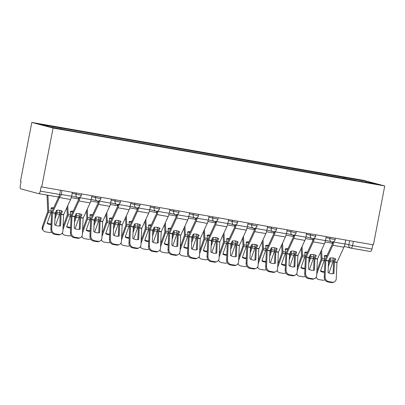 <?xml version="1.0" encoding="UTF-8"?>
<svg xmlns="http://www.w3.org/2000/svg" width="405" height="405" viewBox="0 0 405 405"><rect width="100%" height="100%" fill="white"/><g stroke="black" fill="none" stroke-linecap="round" stroke-linejoin="round"><path stroke-width="0.61" d="M38.596 193.605L57.895 196.977A2.845 1.281 -80.1 0 0 57.945 196.987L38.546 193.6A2.845 1.281 -80.1 0 1 38.495 193.59L20.954 188.943A2.845 1.281 -80.1 0 1 20.25 185.824L21.085 181.496L20.463 181.334L31.808 122.426L53.07 128.056L384.75 185.956L373.405 244.858L41.73 186.963L53.07 128.056M384.75 185.956L363.488 180.326L31.808 122.426M38.546 193.6A2.845 1.281 -80.1 0 0 40.272 191.125L61.226 194.719L62.041 190.507M41.73 186.963L41.108 186.796L40.272 191.125M372.777 244.752L371.952 249.024A2.845 1.281 99.9 0 1 370.226 251.5A2.845 1.281 99.9 0 1 370.175 251.485L350.872 248.118M345.632 178.767L345.379 177.653L366.409 181.324L376.822 184.083L355.712 180.529M345.379 177.653L39.736 124.3L50.149 127.059L72.632 131.114L355.792 180.412M343.698 178.433L343.921 177.269M60.76 127.97L60.983 128.947M366.409 181.324L365.842 182.164M334.429 262.075L335.77 259.053A8.819 6.784 152.6 0 0 333.077 258.005A8.819 6.784 152.6 0 0 329.888 258.025L328.556 260.957L328.06 272.499A8.819 7.563 -113.1 0 0 333.943 273.527L334.429 262.075L336.93 262.511L336.241 278.731A4.268 3.66 66.9 0 1 334.16 281.996A4.268 3.66 66.9 0 1 332.313 282.199L328.683 281.566L327.807 281.941L331.437 282.574L332.313 282.199M345.718 240.028L344.949 244.002A7.113 3.2 99.9 0 1 343.941 247.222L336.93 262.511M333.072 273.699L333.553 262.445A2.131 0.957 99.9 0 1 333.629 261.772A2.131 0.957 99.9 0 1 333.933 260.805L334.955 258.592M333.928 241.461L333.811 242.058A7.113 3.2 99.9 0 1 332.799 245.273L325.802 260.476L325.104 276.782A4.268 3.66 66.9 0 0 328.683 281.566M333.001 241.871A5.265 2.364 99.9 0 1 332.257 244.225L325.296 259.296A2.131 0.957 -80.1 0 0 324.997 260.263A2.131 0.957 -80.1 0 0 324.916 260.942L324.228 277.157L325.104 276.782M327.807 281.941A4.268 3.66 -113.1 0 1 324.228 277.157M334.16 281.996L333.285 282.371A4.268 3.66 -113.1 0 1 331.437 282.574M324.43 272.332A8.819 7.366 140 0 1 320.461 271.117L324.223 260.531A2.131 0.957 -80.1 0 0 324.4 259.878A2.131 0.957 -80.1 0 0 324.481 258.856L324.339 255.671A8.819 7.072 -127.6 0 1 327.032 255.545M324.359 256.183A8.819 7.072 -127.6 0 1 326.374 256.254A8.819 7.072 -127.6 0 1 326.678 256.314M320.77 251.702L321.089 259.23L316.897 271.056M321.595 249.91L321.975 258.415A2.131 0.957 99.9 0 1 321.894 259.443A2.131 0.957 99.9 0 1 321.722 260.091L316.771 274.028M329.417 259.043L329.478 260.693L328.435 263.645M333.011 257.995L333.113 260.359A2.131 0.957 99.9 0 1 333.037 261.387A2.131 0.957 99.9 0 1 332.859 262.035L328.966 273.005M328.308 266.622L330.105 261.559A2.131 0.957 -80.1 0 0 330.283 260.906A2.131 0.957 -80.1 0 0 330.364 259.883L330.277 257.965M332.383 241.952A5.265 2.364 -80.1 0 0 332.353 243.248L332.383 243.937M324.916 279.835A4.268 3.564 140 0 1 322.426 280.189L318.796 279.556A4.268 3.564 140 0 1 316.887 278.483L316.229 277.708A4.268 3.564 -40 0 1 316.032 277.44M316.229 277.121A4.268 3.564 140 0 0 316.887 278.483M320.578 270.798A8.819 7.366 140 0 0 324.466 271.537M314.903 258.663L316.249 255.641A8.819 6.784 152.6 0 0 313.551 254.598A8.819 6.784 152.6 0 0 310.367 254.613L309.03 257.55L308.534 269.092A8.819 7.563 -113.1 0 0 314.417 270.12L314.903 258.663L317.404 259.104L316.715 275.319A4.268 3.66 66.9 0 1 314.634 278.589A4.268 3.66 66.9 0 1 312.787 278.792L309.157 278.159L308.281 278.534L311.911 279.167L312.787 278.792M326.192 236.616L325.428 240.595A7.113 3.2 99.9 0 1 324.415 243.81L317.404 259.104M313.551 270.292L314.027 259.038A2.131 0.957 99.9 0 1 314.108 258.36A2.131 0.957 99.9 0 1 314.412 257.398L315.429 255.18M314.401 238.054L314.285 238.651A7.113 3.2 99.9 0 1 313.273 241.866L306.276 257.069L305.578 273.375A4.268 3.66 66.9 0 0 309.157 278.159M313.475 238.464A5.265 2.364 99.9 0 1 312.731 240.818L305.775 255.889A2.131 0.957 -80.1 0 0 305.471 256.856A2.131 0.957 -80.1 0 0 305.39 257.529L304.702 273.75L305.578 273.375M308.281 278.534A4.268 3.66 -113.1 0 1 304.702 273.75M314.634 278.589L313.759 278.964A4.268 3.66 -113.1 0 1 311.911 279.167M295.377 255.256L296.723 252.234A8.819 6.784 152.6 0 0 294.025 251.191A8.819 6.784 152.6 0 0 290.841 251.206L289.504 254.137L289.008 265.685A8.819 7.563 -113.1 0 0 294.891 266.713L295.377 255.256L297.877 255.692L297.194 271.912A4.268 3.66 66.9 0 1 295.108 275.182A4.268 3.66 66.9 0 1 293.26 275.385L289.631 274.752L288.755 275.122L292.385 275.759L293.26 275.385M306.666 233.209L305.902 237.183A7.113 3.2 99.9 0 1 304.889 240.403L297.877 255.692M294.025 266.885L294.501 255.631A2.131 0.957 99.9 0 1 294.582 254.953A2.131 0.957 99.9 0 1 294.886 253.986L295.908 251.773M294.875 234.642L294.759 235.239A7.113 3.2 99.9 0 1 293.752 238.459L286.75 253.657L286.051 269.968A4.268 3.66 66.9 0 0 289.631 274.752M293.949 235.057A5.265 2.364 99.9 0 1 293.205 237.411L286.249 252.482A2.131 0.957 -80.1 0 0 285.945 253.444A2.131 0.957 -80.1 0 0 285.864 254.122L285.176 270.343L286.051 269.968M288.755 275.122A4.268 3.66 -113.1 0 1 285.176 270.343M295.108 275.182L294.238 275.557A4.268 3.66 -113.1 0 1 292.385 275.759M304.909 268.925A8.819 7.366 140 0 1 300.94 267.71L304.697 257.119A2.131 0.957 -80.1 0 0 304.874 256.471A2.131 0.957 -80.1 0 0 304.955 255.444L304.813 252.264A8.819 7.072 -127.6 0 1 307.506 252.138M304.833 252.776A8.819 7.072 -127.6 0 1 306.853 252.847A8.819 7.072 -127.6 0 1 307.152 252.902M301.244 248.29L301.563 255.818L297.371 267.644M302.074 246.503L302.449 255.008A2.131 0.957 99.9 0 1 302.368 256.031A2.131 0.957 99.9 0 1 302.196 256.684L297.245 270.621M309.896 255.636L309.952 257.281L308.909 260.238M313.485 254.588L313.591 256.952A2.131 0.957 99.9 0 1 313.51 257.98A2.131 0.957 99.9 0 1 313.333 258.628L309.44 269.593M308.782 263.209L310.579 258.147A2.131 0.957 -80.1 0 0 310.757 257.499A2.131 0.957 -80.1 0 0 310.837 256.471L310.751 254.558M312.857 238.545A5.265 2.364 -80.1 0 0 312.827 239.836L312.857 240.524M305.39 276.428A4.268 3.564 140 0 1 302.899 276.782L299.27 276.144A4.268 3.564 140 0 1 297.361 275.076L296.708 274.296A4.268 3.564 -40 0 1 296.506 274.033M296.703 273.709A4.268 3.564 140 0 0 297.361 275.076M301.052 267.386A8.819 7.366 140 0 0 304.94 268.13M285.383 265.518A8.819 7.366 140 0 1 281.414 264.303L285.171 253.712A2.131 0.957 -80.1 0 0 285.348 253.064A2.131 0.957 -80.1 0 0 285.429 252.037L285.287 248.852A8.819 7.072 -127.6 0 1 287.98 248.726M285.307 249.364A8.819 7.072 -127.6 0 1 287.327 249.44A8.819 7.072 -127.6 0 1 287.626 249.495M281.723 244.883L282.037 252.411L277.845 264.237M282.548 243.096L282.923 251.601A2.131 0.957 99.9 0 1 282.847 252.624A2.131 0.957 99.9 0 1 282.67 253.277L277.724 267.209M290.37 252.229L290.425 253.874L289.383 256.831M293.959 251.176L294.065 253.545A2.131 0.957 99.9 0 1 293.984 254.568A2.131 0.957 99.9 0 1 293.807 255.221L289.914 266.186M289.256 259.802L291.053 254.74A2.131 0.957 -80.1 0 0 291.23 254.087A2.131 0.957 -80.1 0 0 291.311 253.064L291.225 251.151M293.331 235.138A5.265 2.364 -80.1 0 0 293.306 236.429L293.336 237.117M285.864 273.021A4.268 3.564 140 0 1 283.378 273.37L279.749 272.737A4.268 3.564 140 0 1 277.835 271.669L277.182 270.889A4.268 3.564 -40 0 1 276.979 270.626M277.182 270.302A4.268 3.564 140 0 0 277.835 271.669M281.526 263.979A8.819 7.366 140 0 0 285.414 264.723M275.851 251.849L277.197 248.827A8.819 6.784 152.6 0 0 274.499 247.779A8.819 6.784 152.6 0 0 271.315 247.799L269.978 250.73L269.482 262.278A8.819 7.563 -113.1 0 0 275.365 263.301L275.851 251.849L278.356 252.285L277.668 268.505A4.268 3.66 66.9 0 1 275.587 271.775A4.268 3.66 66.9 0 1 273.734 271.978L270.11 271.34L269.234 271.714L272.864 272.347L273.734 271.978M287.14 229.802L286.375 233.776A7.113 3.2 99.9 0 1 285.363 236.996L278.356 252.285M274.499 263.478L274.975 252.224A2.131 0.957 99.9 0 1 275.056 251.545A2.131 0.957 99.9 0 1 275.359 250.579L276.382 248.366M275.349 231.235L275.233 231.832A7.113 3.2 99.9 0 1 274.225 235.052L267.224 250.249L266.525 266.561A4.268 3.66 66.9 0 0 270.11 271.34M274.423 231.645A5.265 2.364 99.9 0 1 273.684 233.999L266.723 249.07A2.131 0.957 -80.1 0 0 266.419 250.037A2.131 0.957 -80.1 0 0 266.338 250.715L265.655 266.93L266.525 266.561M269.234 271.714A4.268 3.66 -113.1 0 1 265.655 266.93M275.587 271.775L274.712 272.145A4.268 3.66 -113.1 0 1 272.864 272.347M256.325 248.442L257.671 245.42A8.819 6.784 152.6 0 0 254.978 244.372A8.819 6.784 152.6 0 0 251.788 244.392L250.452 247.323L249.956 258.866A8.819 7.563 -113.1 0 0 255.838 259.894L256.325 248.442L258.83 248.878L258.142 265.098A4.268 3.66 66.9 0 1 256.061 268.363A4.268 3.66 66.9 0 1 254.213 268.566L250.584 267.933L249.708 268.307L253.338 268.94L254.213 268.566M267.614 226.395L266.849 230.369A7.113 3.2 99.9 0 1 265.837 233.589L258.83 248.878M254.973 260.066L255.449 248.812A2.131 0.957 99.9 0 1 255.53 248.138A2.131 0.957 99.9 0 1 255.833 247.171L256.856 244.959M255.823 227.828L255.712 228.425A7.113 3.2 99.9 0 1 254.699 231.64L247.698 246.842L247.004 263.149A4.268 3.66 66.9 0 0 250.584 267.933M254.897 228.238A5.265 2.364 99.9 0 1 254.158 230.592L247.197 245.663A2.131 0.957 -80.1 0 0 246.893 246.63A2.131 0.957 -80.1 0 0 246.812 247.303L246.129 263.523L247.004 263.149M249.708 268.307A4.268 3.66 -113.1 0 1 246.129 263.523M256.061 268.363L255.185 268.738A4.268 3.66 -113.1 0 1 253.338 268.94M236.798 245.03L238.145 242.008A8.819 6.784 152.6 0 0 235.452 240.965A8.819 6.784 152.6 0 0 232.262 240.98L230.916 244.002L230.435 255.459A8.819 7.563 -113.1 0 0 236.317 256.486L236.798 245.03L239.304 245.47L238.616 261.686A4.268 3.66 66.9 0 1 236.535 264.956A4.268 3.66 66.9 0 1 234.687 265.159L231.058 264.526L230.182 264.9L233.812 265.533L234.687 265.159M248.088 222.983L247.323 226.962A7.113 3.2 99.9 0 1 246.316 230.177L239.304 245.47M235.447 256.659L235.928 245.405A2.131 0.957 99.9 0 1 236.004 244.726A2.131 0.957 99.9 0 1 236.307 243.764L237.33 241.547M236.302 224.421L236.186 225.018A7.113 3.2 99.9 0 1 235.173 228.233L228.177 243.435L227.478 259.742A4.268 3.66 66.9 0 0 231.058 264.526M235.376 224.831A5.265 2.364 99.9 0 1 234.632 227.185L227.671 242.256A2.131 0.957 -80.1 0 0 227.367 243.223A2.131 0.957 -80.1 0 0 227.291 243.896L226.603 260.116L227.478 259.742M230.182 264.9A4.268 3.66 -113.1 0 1 226.603 260.116M236.535 264.956L235.659 265.331A4.268 3.66 -113.1 0 1 233.812 265.533M265.857 262.111A8.819 7.366 140 0 1 261.888 260.891L265.645 250.305A2.131 0.957 -80.1 0 0 265.822 249.652A2.131 0.957 -80.1 0 0 265.903 248.629L265.761 245.445A8.819 7.072 -127.6 0 1 268.454 245.319M265.786 245.956A8.819 7.072 -127.6 0 1 267.801 246.027A8.819 7.072 -127.6 0 1 268.1 246.088M262.197 241.476L262.516 249.004L258.324 260.83M263.022 239.689L263.402 248.194A2.131 0.957 99.9 0 1 263.321 249.217A2.131 0.957 99.9 0 1 263.144 249.87L258.198 263.802M270.844 248.817L270.899 250.467L269.857 253.419M274.433 247.769L274.539 250.138A2.131 0.957 99.9 0 1 274.458 251.161A2.131 0.957 99.9 0 1 274.281 251.814L270.388 262.779M269.73 256.395L271.527 251.333A2.131 0.957 -80.1 0 0 271.704 250.68A2.131 0.957 -80.1 0 0 271.785 249.657L271.699 247.738M273.805 231.726A5.265 2.364 -80.1 0 0 273.78 233.022L273.81 233.71M266.338 269.608A4.268 3.564 140 0 1 263.852 269.963L260.223 269.33A4.268 3.564 140 0 1 258.309 268.262L257.656 267.482A4.268 3.564 -40 0 1 257.459 267.214M257.656 266.895A4.268 3.564 140 0 0 258.309 268.262M262 260.572A8.819 7.366 140 0 0 265.893 261.311M246.331 258.699A8.819 7.366 140 0 1 242.362 257.484L246.124 246.898A2.131 0.957 -80.1 0 0 246.296 246.245A2.131 0.957 -80.1 0 0 246.377 245.222L246.235 242.038A8.819 7.072 -127.6 0 1 248.928 241.912M246.26 242.549A8.819 7.072 -127.6 0 1 248.275 242.62A8.819 7.072 -127.6 0 1 248.574 242.681M242.671 238.069L242.99 245.597L238.798 257.423M243.496 236.277L243.876 244.782A2.131 0.957 99.9 0 1 243.795 245.81A2.131 0.957 99.9 0 1 243.618 246.458L238.672 260.395M251.318 245.41L251.373 247.06L250.331 250.012M254.907 244.362L255.013 246.726A2.131 0.957 99.9 0 1 254.932 247.754A2.131 0.957 99.9 0 1 254.76 248.402L250.862 259.372M250.209 252.988L252.006 247.926A2.131 0.957 -80.1 0 0 252.178 247.273A2.131 0.957 -80.1 0 0 252.259 246.25L252.173 244.331M254.279 228.319A5.265 2.364 -80.1 0 0 254.254 229.615L254.284 230.303M246.812 266.201A4.268 3.564 140 0 1 244.326 266.556L240.697 265.923A4.268 3.564 140 0 1 238.783 264.85L238.13 264.075A4.268 3.564 -40 0 1 237.932 263.807M238.13 263.488A4.268 3.564 140 0 0 238.783 264.85M242.479 257.165A8.819 7.366 140 0 0 246.367 257.904M226.805 255.292A8.819 7.366 140 0 1 222.836 254.077L226.597 243.486A2.131 0.957 -80.1 0 0 226.775 242.838A2.131 0.957 -80.1 0 0 226.851 241.81L226.709 238.631A8.819 7.072 -127.6 0 1 229.407 238.504M226.734 239.137A8.819 7.072 -127.6 0 1 228.749 239.213A8.819 7.072 -127.6 0 1 229.053 239.269M223.145 234.657L223.464 242.185L219.272 254.011M223.97 232.87L224.35 241.375A2.131 0.957 99.9 0 1 224.269 242.398A2.131 0.957 99.9 0 1 224.092 243.051L219.145 256.988M231.792 242.003L231.847 243.648L230.809 246.605M235.381 240.95L235.487 243.319A2.131 0.957 99.9 0 1 235.406 244.347A2.131 0.957 99.9 0 1 235.234 244.995L231.341 255.96M230.683 249.576L232.48 244.514A2.131 0.957 -80.1 0 0 232.657 243.866A2.131 0.957 -80.1 0 0 232.733 242.838L232.652 240.924M234.753 224.912A5.265 2.364 -80.1 0 0 234.728 226.203L234.758 226.891M227.291 262.794A4.268 3.564 140 0 1 224.8 263.149L221.17 262.511A4.268 3.564 140 0 1 219.257 261.443L218.604 260.663A4.268 3.564 -40 0 1 218.406 260.4M218.604 260.076A4.268 3.564 140 0 0 219.257 261.443M222.952 253.753A8.819 7.366 140 0 0 226.84 254.497M217.277 241.623L218.619 238.601A8.819 6.784 152.6 0 0 215.926 237.553A8.819 6.784 152.6 0 0 212.736 237.573L211.405 240.504L210.909 252.052A8.819 7.563 -113.1 0 0 216.791 253.079L217.277 241.623L219.778 242.058L219.09 258.279A4.268 3.66 66.9 0 1 217.009 261.549A4.268 3.66 66.9 0 1 215.161 261.751L211.531 261.119L210.656 261.488L214.285 262.126L215.161 261.751M228.567 219.576L227.797 223.55A7.113 3.2 99.9 0 1 226.79 226.77L219.778 242.058M215.921 253.252L216.402 241.998A2.131 0.957 99.9 0 1 216.478 241.319A2.131 0.957 99.9 0 1 216.781 240.352L217.804 238.14M216.776 221.008L216.66 221.606A7.113 3.2 99.9 0 1 215.647 224.826L208.651 240.023L207.952 256.335A4.268 3.66 66.9 0 0 211.531 261.119M215.85 221.424A5.265 2.364 99.9 0 1 215.106 223.778L208.145 238.849A2.131 0.957 -80.1 0 0 207.846 239.811A2.131 0.957 -80.1 0 0 207.765 240.489L207.077 256.709L207.952 256.335M210.656 261.488A4.268 3.66 -113.1 0 1 207.077 256.709M217.009 261.549L216.133 261.924A4.268 3.66 -113.1 0 1 214.285 262.126M207.279 251.885A8.819 7.366 140 0 1 203.31 250.67L207.071 240.079A2.131 0.957 -80.1 0 0 207.249 239.426A2.131 0.957 -80.1 0 0 207.33 238.403L207.188 235.219A8.819 7.072 -127.6 0 1 209.881 235.092M207.208 235.73A8.819 7.072 -127.6 0 1 209.223 235.806A8.819 7.072 -127.6 0 1 209.527 235.862M203.619 231.25L203.938 238.778L199.746 250.604M204.444 229.463L204.824 237.968A2.131 0.957 99.9 0 1 204.743 238.99A2.131 0.957 99.9 0 1 204.571 239.644L199.619 253.576M212.266 238.596L212.326 240.241L211.283 243.197M215.86 237.543L215.961 239.912A2.131 0.957 99.9 0 1 215.885 240.934A2.131 0.957 99.9 0 1 215.708 241.588L211.815 252.553M211.157 246.169L212.954 241.107A2.131 0.957 -80.1 0 0 213.131 240.454A2.131 0.957 -80.1 0 0 213.212 239.431L213.126 237.517M215.232 221.505A5.265 2.364 -80.1 0 0 215.202 222.796L215.232 223.484M207.765 259.387A4.268 3.564 140 0 1 205.274 259.737L201.644 259.104A4.268 3.564 140 0 1 199.731 258.036L199.078 257.256A4.268 3.564 -40 0 1 198.88 256.988M199.078 256.669A4.268 3.564 140 0 0 199.731 258.036M203.426 250.346A8.819 7.366 140 0 0 207.314 251.085M197.751 238.216L199.098 235.194A8.819 6.784 152.6 0 0 196.4 234.146A8.819 6.784 152.6 0 0 193.215 234.166L191.879 237.097L191.383 248.645A8.819 7.563 -113.1 0 0 197.265 249.667L197.751 238.216L200.252 238.651L199.564 254.872A4.268 3.66 66.9 0 1 197.483 258.142A4.268 3.66 66.9 0 1 195.635 258.344L192.005 257.707L191.13 258.081L194.759 258.714L195.635 258.344M209.041 216.169L208.276 220.143A7.113 3.2 99.9 0 1 207.264 223.363L200.252 238.651M196.4 249.844L196.876 238.585A2.131 0.957 99.9 0 1 196.957 237.912A2.131 0.957 99.9 0 1 197.26 236.945L198.278 234.733M197.25 217.601L197.134 218.199A7.113 3.2 99.9 0 1 196.121 221.419L189.125 236.616L188.426 252.928A4.268 3.66 66.9 0 0 192.005 257.707M196.324 218.011A5.265 2.364 99.9 0 1 195.58 220.366L188.624 235.437A2.131 0.957 -80.1 0 0 188.32 236.404A2.131 0.957 -80.1 0 0 188.239 237.082L187.55 253.297L188.426 252.928M191.13 258.081A4.268 3.66 -113.1 0 1 187.55 253.297M197.483 258.142L196.607 258.511A4.268 3.66 -113.1 0 1 194.759 258.714M187.758 248.478A8.819 7.366 140 0 1 183.789 247.258L187.545 236.672A2.131 0.957 -80.1 0 0 187.723 236.019A2.131 0.957 -80.1 0 0 187.804 234.996L187.662 231.812A8.819 7.072 -127.6 0 1 190.355 231.685M187.682 232.323A8.819 7.072 -127.6 0 1 189.702 232.394A8.819 7.072 -127.6 0 1 190.001 232.455M184.093 227.843L184.412 235.371L180.22 247.197M184.923 226.056L185.298 234.561A2.131 0.957 99.9 0 1 185.217 235.583A2.131 0.957 99.9 0 1 185.044 236.236L180.093 250.168M192.745 235.183L192.8 236.834L191.757 239.785M196.334 234.136L196.44 236.505A2.131 0.957 99.9 0 1 196.359 237.527A2.131 0.957 99.9 0 1 196.182 238.18L192.289 249.146M191.631 242.762L193.428 237.7A2.131 0.957 -80.1 0 0 193.605 237.046A2.131 0.957 -80.1 0 0 193.686 236.024L193.6 234.105M195.706 218.093A5.265 2.364 -80.1 0 0 195.676 219.388L195.706 220.077M188.239 255.975A4.268 3.564 140 0 1 185.748 256.33L182.118 255.697A4.268 3.564 140 0 1 180.21 254.623L179.557 253.849A4.268 3.564 -40 0 1 179.354 253.581M179.552 253.262A4.268 3.564 140 0 0 180.21 254.623M183.9 246.939A8.819 7.366 140 0 0 187.788 247.678M178.225 234.809L179.572 231.781A8.819 6.784 152.6 0 0 176.874 230.739A8.819 6.784 152.6 0 0 173.689 230.759L172.353 233.69L171.857 245.233A8.819 7.563 -113.1 0 0 177.739 246.26L178.225 234.809L180.726 235.244L180.043 251.459A4.268 3.66 66.9 0 1 177.957 254.73A4.268 3.66 66.9 0 1 176.109 254.932L172.479 254.299L171.604 254.674L175.233 255.307L176.109 254.932M189.515 212.762L188.75 216.736A7.113 3.2 99.9 0 1 187.738 219.95L180.726 235.244M176.874 246.432L177.349 235.178A2.131 0.957 99.9 0 1 177.43 234.505A2.131 0.957 99.9 0 1 177.734 233.538L178.757 231.326M177.724 214.194L177.608 214.792A7.113 3.2 99.9 0 1 176.6 218.006L169.599 233.209L168.9 249.515A4.268 3.66 66.9 0 0 172.479 254.299M176.798 214.604A5.265 2.364 99.9 0 1 176.053 216.958L169.098 232.03A2.131 0.957 -80.1 0 0 168.794 232.996A2.131 0.957 -80.1 0 0 168.713 233.67L168.024 249.89L168.9 249.515M171.604 254.674A4.268 3.66 -113.1 0 1 168.024 249.89M177.957 254.73L177.086 255.104A4.268 3.66 -113.1 0 1 175.233 255.307M168.232 245.065A8.819 7.366 140 0 1 164.263 243.85L168.019 233.265A2.131 0.957 -80.1 0 0 168.196 232.612A2.131 0.957 -80.1 0 0 168.277 231.589L168.136 228.405A8.819 7.072 -127.6 0 1 170.829 228.278M168.156 228.916A8.819 7.072 -127.6 0 1 170.176 228.987A8.819 7.072 -127.6 0 1 170.475 229.048M164.572 224.436L164.886 231.964L160.694 243.79M165.397 222.644L165.772 231.149A2.131 0.957 99.9 0 1 165.696 232.176A2.131 0.957 99.9 0 1 165.518 232.824L160.572 246.761M173.219 231.776L173.274 233.427L172.231 236.378M176.808 230.728L176.914 233.093A2.131 0.957 99.9 0 1 176.833 234.12A2.131 0.957 99.9 0 1 176.656 234.768L172.763 245.739M172.105 239.355L173.902 234.287A2.131 0.957 -80.1 0 0 174.079 233.639A2.131 0.957 -80.1 0 0 174.16 232.612L174.074 230.698M176.18 214.685A5.265 2.364 -80.1 0 0 176.155 215.981L176.185 216.67M168.713 252.568A4.268 3.564 140 0 1 166.227 252.923L162.597 252.29A4.268 3.564 140 0 1 160.684 251.216L160.031 250.442A4.268 3.564 -40 0 1 159.828 250.174M160.031 249.855A4.268 3.564 140 0 0 160.684 251.216M164.374 243.532A8.819 7.366 140 0 0 168.262 244.271M158.699 231.397L160.046 228.374A8.819 6.784 152.6 0 0 157.348 227.332A8.819 6.784 152.6 0 0 154.163 227.347L152.827 230.283L152.331 241.826A8.819 7.563 -113.1 0 0 158.213 242.853L158.699 231.397L161.205 231.837L160.517 248.052A4.268 3.66 66.9 0 1 158.436 251.323A4.268 3.66 66.9 0 1 156.583 251.525L152.958 250.892L152.083 251.267L155.712 251.9L156.583 251.525M169.989 209.35L169.224 213.329A7.113 3.2 99.9 0 1 168.212 216.543L161.205 231.837M157.348 243.025L157.823 231.771A2.131 0.957 99.9 0 1 157.904 231.093A2.131 0.957 99.9 0 1 158.208 230.131L159.231 227.914M158.198 210.787L158.082 211.385A7.113 3.2 99.9 0 1 157.074 214.599L150.073 229.802L149.374 246.108A4.268 3.66 66.9 0 0 152.958 250.892M157.272 211.197A5.265 2.364 99.9 0 1 156.532 213.551L149.572 228.623A2.131 0.957 -80.1 0 0 149.268 229.589A2.131 0.957 -80.1 0 0 149.187 230.263L148.498 246.483L149.374 246.108M152.083 251.267A4.268 3.66 -113.1 0 1 148.498 246.483M158.436 251.323L157.56 251.697A4.268 3.66 -113.1 0 1 155.712 251.9M148.706 241.658A8.819 7.366 140 0 1 144.737 240.443L148.493 229.853A2.131 0.957 -80.1 0 0 148.67 229.205A2.131 0.957 -80.1 0 0 148.751 228.177L148.61 224.993A8.819 7.072 -127.6 0 1 151.303 224.871M148.635 225.504A8.819 7.072 -127.6 0 1 150.65 225.58A8.819 7.072 -127.6 0 1 150.949 225.636M145.046 221.024L145.365 228.552L141.173 240.378M145.871 219.237L146.251 227.742A2.131 0.957 99.9 0 1 146.17 228.764A2.131 0.957 99.9 0 1 145.992 229.417L141.046 243.354M153.692 228.369L153.748 230.015L152.705 232.971M157.282 227.316L157.388 229.686A2.131 0.957 99.9 0 1 157.307 230.713A2.131 0.957 99.9 0 1 157.13 231.361L153.237 242.327M152.579 235.943L154.376 230.88A2.131 0.957 -80.1 0 0 154.553 230.232A2.131 0.957 -80.1 0 0 154.634 229.205L154.548 227.291M156.654 211.278A5.265 2.364 -80.1 0 0 156.629 212.569L156.659 213.258M149.187 249.161A4.268 3.564 140 0 1 146.701 249.515L143.071 248.878A4.268 3.564 140 0 1 141.158 247.809L140.505 247.03A4.268 3.564 -40 0 1 140.307 246.766M140.505 246.442A4.268 3.564 140 0 0 141.158 247.809M144.848 240.119A8.819 7.366 140 0 0 148.741 240.864M139.173 227.99L140.52 224.967A8.819 6.784 152.6 0 0 137.827 223.919A8.819 6.784 152.6 0 0 134.637 223.94L133.301 226.871L132.805 238.418A8.819 7.563 -113.1 0 0 138.687 239.446L139.173 227.99L141.679 228.425L140.991 244.645A4.268 3.66 66.9 0 1 138.91 247.916A4.268 3.66 66.9 0 1 137.062 248.118L133.432 247.485L132.556 247.855L136.186 248.493L137.062 248.118M150.463 205.942L149.698 209.917A7.113 3.2 99.9 0 1 148.686 213.136L141.679 228.425M137.821 239.618L138.297 228.364A2.131 0.957 99.9 0 1 138.378 227.686A2.131 0.957 99.9 0 1 138.682 226.719L139.705 224.507M138.672 207.375L138.561 207.973A7.113 3.2 99.9 0 1 137.548 211.192L130.547 226.39L129.853 242.701A4.268 3.66 66.9 0 0 133.432 247.485M137.746 207.79A5.265 2.364 99.9 0 1 137.006 210.139L130.046 225.215A2.131 0.957 -80.1 0 0 129.742 226.177A2.131 0.957 -80.1 0 0 129.661 226.856L128.977 243.076L129.853 242.701M132.556 247.855A4.268 3.66 -113.1 0 1 128.977 243.076M138.91 247.916L138.034 248.29A4.268 3.66 -113.1 0 1 136.186 248.493M129.18 238.251A8.819 7.366 140 0 1 125.211 237.031L128.972 226.446A2.131 0.957 -80.1 0 0 129.144 225.793A2.131 0.957 -80.1 0 0 129.225 224.77L129.084 221.586A8.819 7.072 -127.6 0 1 131.777 221.459M129.109 222.097A8.819 7.072 -127.6 0 1 131.124 222.168A8.819 7.072 -127.6 0 1 131.423 222.229M125.52 217.617L125.839 225.145L121.647 236.971M126.345 215.83L126.724 224.335A2.131 0.957 99.9 0 1 126.643 225.357A2.131 0.957 99.9 0 1 126.466 226.01L121.52 239.942M134.166 224.962L134.222 226.608L133.179 229.564M137.756 223.909L137.862 226.279A2.131 0.957 99.9 0 1 137.781 227.301A2.131 0.957 99.9 0 1 137.609 227.954L133.711 238.92M133.058 232.536L134.855 227.473A2.131 0.957 -80.1 0 0 135.027 226.82A2.131 0.957 -80.1 0 0 135.108 225.798L135.022 223.879M137.128 207.871A5.265 2.364 -80.1 0 0 137.103 209.162L137.133 209.851M129.661 245.749A4.268 3.564 140 0 1 127.175 246.103L123.545 245.47A4.268 3.564 140 0 1 121.632 244.402L120.979 243.623A4.268 3.564 -40 0 1 120.781 243.354M120.979 243.035A4.268 3.564 140 0 0 121.632 244.402M125.327 236.712A8.819 7.366 140 0 0 129.215 237.452M119.647 224.583L120.994 221.56A8.819 6.784 152.6 0 0 118.3 220.512A8.819 6.784 152.6 0 0 115.111 220.533L113.775 223.464L113.278 235.006A8.819 7.563 -113.1 0 0 119.161 236.034L119.647 224.583L122.153 225.018L121.465 241.238A4.268 3.66 66.9 0 1 119.384 244.509A4.268 3.66 66.9 0 1 117.536 244.711L113.906 244.073L113.03 244.448L116.66 245.081L117.536 244.711M130.936 202.535L130.172 206.51A7.113 3.2 99.9 0 1 129.165 209.729L122.153 225.018M118.295 236.206L118.776 224.952A2.131 0.957 99.9 0 1 118.852 224.279A2.131 0.957 99.9 0 1 119.156 223.312L120.179 221.1M119.151 203.968L119.035 204.565A7.113 3.2 99.9 0 1 118.022 207.785L111.026 222.983L110.327 239.294A4.268 3.66 66.9 0 0 113.906 244.073M118.225 204.378A5.265 2.364 99.9 0 1 117.48 206.732L110.519 221.803A2.131 0.957 -80.1 0 0 110.216 222.77A2.131 0.957 -80.1 0 0 110.14 223.449L109.451 239.664L110.327 239.294M113.03 244.448A4.268 3.66 -113.1 0 1 109.451 239.664M119.384 244.509L118.508 244.878A4.268 3.66 -113.1 0 1 116.66 245.081M109.654 234.844A8.819 7.366 140 0 1 105.685 233.624L109.446 223.039A2.131 0.957 -80.1 0 0 109.623 222.385A2.131 0.957 -80.1 0 0 109.699 221.363L109.558 218.179A8.819 7.072 -127.6 0 1 112.256 218.052M109.583 218.69A8.819 7.072 -127.6 0 1 111.598 218.761A8.819 7.072 -127.6 0 1 111.896 218.821M105.994 214.21L106.312 221.737L102.121 233.564M106.819 212.423L107.198 220.927A2.131 0.957 99.9 0 1 107.117 221.95A2.131 0.957 99.9 0 1 106.94 222.603L101.994 236.535M114.64 221.55L114.696 223.201L113.658 226.152M118.23 220.502L118.336 222.871A2.131 0.957 99.9 0 1 118.255 223.894A2.131 0.957 99.9 0 1 118.083 224.547L114.19 235.513M113.532 229.129L115.329 224.066A2.131 0.957 -80.1 0 0 115.506 223.413A2.131 0.957 -80.1 0 0 115.582 222.391L115.501 220.472M117.602 204.459A5.265 2.364 -80.1 0 0 117.577 205.755L117.607 206.444M110.135 242.342A4.268 3.564 140 0 1 107.649 242.696L104.019 242.063A4.268 3.564 140 0 1 102.106 240.99L101.453 240.216A4.268 3.564 -40 0 1 101.255 239.947M101.453 239.628A4.268 3.564 140 0 0 102.106 240.99M105.801 233.305A8.819 7.366 140 0 0 109.689 234.044M100.126 221.176L101.468 218.148A8.819 6.784 152.6 0 0 98.774 217.105A8.819 6.784 152.6 0 0 95.585 217.126L94.254 220.057L93.757 231.599A8.819 7.563 -113.1 0 0 99.64 232.627L100.126 221.176L102.627 221.611L101.939 237.826A4.268 3.66 66.9 0 1 99.858 241.096A4.268 3.66 66.9 0 1 98.01 241.299L94.38 240.666L93.504 241.041L97.134 241.674L98.01 241.299M111.415 199.128L110.646 203.102A7.113 3.2 99.9 0 1 109.639 206.317L102.627 221.611M98.769 232.799L99.25 221.545A2.131 0.957 99.9 0 1 99.326 220.872A2.131 0.957 99.9 0 1 99.63 219.905L100.653 217.693M99.625 200.561L99.508 201.158A7.113 3.2 99.9 0 1 98.496 204.373L91.5 219.576L90.801 235.882A4.268 3.66 66.9 0 0 94.38 240.666M98.698 200.971A5.265 2.364 99.9 0 1 97.954 203.325L90.993 218.396A2.131 0.957 -80.1 0 0 90.695 219.363A2.131 0.957 -80.1 0 0 90.614 220.036L89.925 236.257L90.801 235.882M93.504 241.041A4.268 3.66 -113.1 0 1 89.925 236.257M99.858 241.096L98.982 241.471A4.268 3.66 -113.1 0 1 97.134 241.674M90.128 231.432A8.819 7.366 140 0 1 86.159 230.217L89.92 219.631A2.131 0.957 -80.1 0 0 90.097 218.978A2.131 0.957 -80.1 0 0 90.173 217.956L90.037 214.772A8.819 7.072 -127.6 0 1 92.73 214.645M90.057 215.283A8.819 7.072 -127.6 0 1 92.072 215.354A8.819 7.072 -127.6 0 1 92.375 215.414M86.468 210.802L86.786 218.325L82.595 230.151M87.293 209.01L87.672 217.515A2.131 0.957 99.9 0 1 87.591 218.543A2.131 0.957 99.9 0 1 87.419 219.191L82.468 233.128M95.114 218.143L95.175 219.793L94.132 222.745M98.709 217.095L98.81 219.459A2.131 0.957 99.9 0 1 98.734 220.487A2.131 0.957 99.9 0 1 98.557 221.135L94.664 232.106M94.006 225.722L95.803 220.654A2.131 0.957 -80.1 0 0 95.98 220.006A2.131 0.957 -80.1 0 0 96.056 218.978L95.975 217.065M98.081 201.052A5.265 2.364 -80.1 0 0 98.05 202.348L98.081 203.037M90.614 238.935A4.268 3.564 140 0 1 88.123 239.289L84.493 238.656A4.268 3.564 140 0 1 82.579 237.583L81.926 236.809A4.268 3.564 -40 0 1 81.729 236.54M81.926 236.216A4.268 3.564 140 0 0 82.579 237.583M86.275 229.898A8.819 7.366 140 0 0 90.163 230.637M80.6 217.763L81.947 214.741A8.819 6.784 152.6 0 0 79.248 213.698A8.819 6.784 152.6 0 0 76.064 213.713L74.728 216.65L74.231 228.192A8.819 7.563 -113.1 0 0 80.114 229.22L80.6 217.763L83.101 218.204L82.412 234.419A4.268 3.66 66.9 0 1 80.332 237.689A4.268 3.66 66.9 0 1 78.484 237.892L74.854 237.259L73.978 237.634L77.608 238.267L78.484 237.892M91.889 195.716L91.12 199.695A7.113 3.2 99.9 0 1 90.112 202.91L83.101 218.204M79.248 229.392L79.724 218.138A2.131 0.957 99.9 0 1 79.805 217.46A2.131 0.957 99.9 0 1 80.109 216.498L81.127 214.28M80.099 197.154L79.982 197.751A7.113 3.2 99.9 0 1 78.97 200.966L71.974 216.169L71.275 232.475A4.268 3.66 66.9 0 0 74.854 237.259M79.172 197.564A5.265 2.364 99.9 0 1 78.428 199.918L71.472 214.989A2.131 0.957 -80.1 0 0 71.169 215.951A2.131 0.957 -80.1 0 0 71.088 216.629L70.399 232.85L71.275 232.475M73.978 237.634A4.268 3.66 -113.1 0 1 70.399 232.85M80.332 237.689L79.456 238.064A4.268 3.66 -113.1 0 1 77.608 238.267M70.607 228.025A8.819 7.366 140 0 1 66.638 226.81L70.394 216.219A2.131 0.957 -80.1 0 0 70.571 215.571A2.131 0.957 -80.1 0 0 70.652 214.544L70.51 211.359A8.819 7.072 -127.6 0 1 73.204 211.238M70.531 211.871A8.819 7.072 -127.6 0 1 72.551 211.947A8.819 7.072 -127.6 0 1 72.849 212.002M66.941 207.39L67.26 214.918L63.069 226.744M67.772 205.603L68.146 214.108A2.131 0.957 99.9 0 1 68.065 215.131A2.131 0.957 99.9 0 1 67.893 215.784L62.942 229.721M75.593 214.736L75.649 216.381L74.606 219.338M79.183 213.683L79.289 216.052A2.131 0.957 99.9 0 1 79.208 217.075A2.131 0.957 99.9 0 1 79.031 217.728L75.138 228.693M74.48 222.31L76.277 217.247A2.131 0.957 -80.1 0 0 76.454 216.599A2.131 0.957 -80.1 0 0 76.535 215.571L76.449 213.658M78.555 197.645A5.265 2.364 -80.1 0 0 78.524 198.936L78.555 199.624M71.088 235.528A4.268 3.564 140 0 1 68.597 235.882L64.967 235.244A4.268 3.564 140 0 1 63.058 234.176L62.405 233.396A4.268 3.564 -40 0 1 62.203 233.133M62.4 232.809A4.268 3.564 140 0 0 63.058 234.176M66.749 226.486A8.819 7.366 140 0 0 70.637 227.23M61.074 214.356L62.421 211.334A8.819 6.784 152.6 0 0 59.722 210.286A8.819 6.784 152.6 0 0 56.538 210.306L55.202 213.238L54.705 224.785A8.819 7.563 -113.1 0 0 60.588 225.813L61.074 214.356L63.575 214.792L62.891 231.012A4.268 3.66 66.9 0 1 60.806 234.282A4.268 3.66 66.9 0 1 58.958 234.485L55.328 233.852L54.452 234.222L58.082 234.854L58.958 234.485M72.363 192.309L71.599 196.283A7.113 3.2 99.9 0 1 70.586 199.503L63.575 214.792M59.722 225.985L60.198 214.731A2.131 0.957 99.9 0 1 60.279 214.053A2.131 0.957 99.9 0 1 60.583 213.086L61.606 210.873M59.813 196.673A7.113 3.2 99.9 0 1 59.449 197.559L52.447 212.757L51.749 229.068A4.268 3.66 66.9 0 0 55.328 233.852M58.669 197.017L51.946 211.582A2.131 0.957 -80.1 0 0 51.643 212.544A2.131 0.957 -80.1 0 0 51.562 213.222L50.873 229.443L51.749 229.068M54.452 234.222A4.268 3.66 -113.1 0 1 50.873 229.443M60.806 234.282L59.935 234.657A4.268 3.66 -113.1 0 1 58.082 234.854M51.081 224.618A8.819 7.366 140 0 1 47.112 223.398L50.868 212.812A2.131 0.957 -80.1 0 0 51.045 212.159A2.131 0.957 -80.1 0 0 51.126 211.137L50.984 207.952A8.819 7.072 -127.6 0 1 53.678 207.826M51.005 208.464A8.819 7.072 -127.6 0 1 53.025 208.535A8.819 7.072 -127.6 0 1 53.323 208.595M47.02 195.078L47.734 211.511L42.388 226.587L43.041 227.367A4.268 3.564 140 0 0 43.532 230.769A4.268 3.564 140 0 0 45.446 231.837L49.076 232.47A4.268 3.564 140 0 0 51.562 232.116M47.937 195.24L48.62 210.701A2.131 0.957 99.9 0 1 48.544 211.724A2.131 0.957 99.9 0 1 48.367 212.377L43.041 227.367M56.067 211.329L56.123 212.974L55.08 215.931M59.657 210.276L59.763 212.645A2.131 0.957 99.9 0 1 59.682 213.668A2.131 0.957 99.9 0 1 59.505 214.321L55.612 225.286M54.953 218.902L56.751 213.84A2.131 0.957 -80.1 0 0 56.928 213.187A2.131 0.957 -80.1 0 0 57.009 212.164L56.923 210.246M43.532 230.769L42.879 229.989A4.268 3.564 -40 0 1 42.388 226.587M47.223 223.079A8.819 7.366 140 0 0 51.111 223.818M72.161 193.347L81.289 195.337L81.567 193.914M91.687 196.759L100.815 198.744L101.088 197.326M111.213 200.166L120.341 202.156L120.614 200.733M130.739 203.573L139.867 205.563L140.14 204.14M150.265 206.98L159.393 208.97L159.666 207.547M169.791 210.392L178.919 212.382L179.192 210.959M189.312 213.799L198.445 215.789L198.718 214.367M208.838 217.207L217.966 219.196L218.239 217.774M228.364 220.614L237.492 222.603L237.765 221.181M247.89 224.026L257.018 226.015L257.291 224.593M267.416 227.433L276.544 229.422L276.817 228M286.942 230.84L296.07 232.829L296.344 231.407M306.464 234.247L315.596 236.236L315.87 234.814M325.99 237.659L335.117 239.649L335.391 238.226M344.979 243.856L352.552 245.638L371.952 249.024M349.611 240.707L348.811 244.873A2.845 2.541 -75.2 0 0 350.583 248.057A2.845 2.845 0 0 0 350.826 248.113A2.845 1.281 -80.1 0 0 352.552 245.638L353.378 241.365M76.256 192.988L75.993 194.365A2.845 2.541 104.8 0 0 77.77 197.549A2.845 2.541 104.8 0 0 77.962 197.589M95.782 196.4L95.519 197.772A2.845 2.541 104.8 0 0 97.296 200.956A2.845 2.541 104.8 0 0 97.483 201.001M115.309 199.807L115.045 201.179A2.845 2.541 104.8 0 0 116.822 204.368A2.845 2.541 104.8 0 0 117.01 204.409M134.835 203.214L134.571 204.586A2.845 2.541 104.8 0 0 136.343 207.775A2.845 2.541 104.8 0 0 136.536 207.816M154.361 206.621L154.097 207.998A2.845 2.541 104.8 0 0 155.869 211.182A2.845 2.541 104.8 0 0 156.062 211.223M173.887 210.033L173.618 211.405A2.845 2.541 104.8 0 0 175.395 214.589A2.845 2.541 104.8 0 0 175.588 214.635M193.408 213.44L193.144 214.812A2.845 2.541 104.8 0 0 194.921 218.001A2.845 2.541 104.8 0 0 195.114 218.042M212.934 216.847L212.671 218.219A2.845 2.541 104.8 0 0 214.447 221.408A2.845 2.541 104.8 0 0 214.635 221.449M232.46 220.254L232.197 221.631A2.845 2.541 104.8 0 0 233.974 224.815A2.845 2.541 104.8 0 0 234.161 224.856M251.986 223.666L251.723 225.038A2.845 2.541 104.8 0 0 253.495 228.223A2.845 2.541 104.8 0 0 253.687 228.268M271.512 227.073L271.249 228.445A2.845 2.541 104.8 0 0 273.021 231.635A2.845 2.541 104.8 0 0 273.213 231.675M291.038 230.48L290.77 231.852A2.845 2.541 104.8 0 0 292.547 235.042A2.845 2.541 104.8 0 0 292.739 235.082M310.564 233.887L310.296 235.264A2.845 2.541 104.8 0 0 312.073 238.449A2.845 2.541 104.8 0 0 312.265 238.494M330.085 237.3L329.822 238.672A2.845 2.541 104.8 0 0 331.599 241.861A2.845 2.541 104.8 0 0 331.786 241.901M60.497 190.239L59.677 194.511A2.845 1.281 -80.1 0 1 57.945 196.987A2.845 2.845 0 0 0 61.226 194.719M344.285 246.392L350.583 248.057A2.845 2.541 -75.2 0 0 350.776 248.098A2.845 1.281 -80.1 0 0 350.826 248.113L370.226 251.5M332.637 243.263A2.845 2.541 -75.2 0 1 332.348 243.101M334.479 261.853L336.98 262.293M325.843 260.349L328.597 260.83M332.799 245.273L343.941 247.222M325.792 260.567L328.546 261.048M333.811 242.058L344.949 244.002M324.223 260.531L321.722 260.091M332.859 262.035L330.105 261.559M333.113 260.359L330.364 259.883M332.353 243.248L325.093 241.977M324.481 258.856L321.975 258.415M314.953 258.446L317.454 258.881M306.317 256.937L309.071 257.418M313.273 241.866L324.415 243.81M306.266 257.16L309.02 257.641M314.285 238.651L325.428 240.595M295.427 255.039L297.928 255.474M286.791 253.53L289.545 254.011M293.752 238.459L304.889 240.403M286.74 253.748L289.494 254.229M294.759 235.239L305.902 237.183M304.697 257.119L302.196 256.684M313.333 258.628L310.579 258.147M313.591 256.952L310.837 256.471M312.827 239.836L305.567 238.57M304.955 255.444L302.449 255.008M285.171 253.712L282.67 253.277M293.807 255.221L291.053 254.74M294.065 253.545L291.311 253.064M293.306 236.429L286.041 235.163M285.429 252.037L282.923 251.601M275.901 251.632L278.407 252.067M267.265 250.123L270.019 250.604M274.225 235.052L285.363 236.996M267.214 250.341L269.968 250.822M275.233 231.832L286.375 233.776M256.375 248.219L258.881 248.66M247.738 246.716L250.493 247.192M254.699 231.64L265.837 233.589M247.688 246.934L250.442 247.415M255.712 228.425L266.849 230.369M236.849 244.812L239.355 245.248M228.218 243.304L230.966 243.785M235.173 228.233L246.316 230.177M228.162 243.526L230.916 244.002M236.186 225.018L247.323 226.962M265.645 250.305L263.144 249.87M274.281 251.814L271.527 251.333M274.539 250.138L271.785 249.657M273.78 233.022L266.515 231.751M265.903 248.629L263.402 248.194M246.124 246.898L243.618 246.458M254.76 248.402L252.006 247.926M255.013 246.726L252.259 246.25M254.254 229.615L246.989 228.344M246.377 245.222L243.876 244.782M226.597 243.486L224.092 243.051M235.234 244.995L232.48 244.514M235.487 243.319L232.733 242.838M234.728 226.203L227.468 224.937M226.851 241.81L224.35 241.375M217.328 241.405L219.829 241.841M208.691 239.897L211.445 240.378M215.647 224.826L226.79 226.77M208.641 240.114L211.395 240.595M216.66 221.606L227.797 223.55M207.071 240.079L204.571 239.644M215.708 241.588L212.954 241.107M215.961 239.912L213.212 239.431M215.202 222.796L207.942 221.53M207.33 238.403L204.824 237.968M197.802 237.998L200.303 238.434M189.165 236.49L191.919 236.971M196.121 221.419L207.264 223.363M189.115 236.707L191.869 237.188M197.134 218.199L208.276 220.143M187.545 236.672L185.044 236.236M196.182 238.18L193.428 237.7M196.44 236.505L193.686 236.024M195.676 219.388L188.416 218.118M187.804 234.996L185.298 234.561M178.276 234.586L180.777 235.027M169.639 233.083L172.393 233.558M176.6 218.006L187.738 219.95M169.589 233.3L172.343 233.781M177.608 214.792L188.75 216.736M168.019 233.265L165.518 232.824M176.656 234.768L173.902 234.287M176.914 233.093L174.16 232.612M176.155 215.981L168.89 214.711M168.277 231.589L165.772 231.149M158.75 231.179L161.256 231.614M150.113 229.67L152.867 230.151M157.074 214.599L168.212 216.543M150.063 229.888L152.817 230.369M158.082 211.385L169.224 213.329M148.493 229.853L145.992 229.417M157.13 231.361L154.376 230.88M157.388 229.686L154.634 229.205M156.629 212.569L149.364 211.304M148.751 228.177L146.251 227.742M139.224 227.772L141.73 228.207M130.587 226.263L133.341 226.744M137.548 211.192L148.686 213.136M130.537 226.481L133.291 226.962M138.561 207.973L149.698 209.917M128.972 226.446L126.466 226.01M137.609 227.954L134.855 227.473M137.862 226.279L135.108 225.798M137.103 209.162L129.838 207.897M129.225 224.77L126.724 224.335M119.698 224.365L122.204 224.8M111.066 222.856L113.815 223.337M118.022 207.785L129.165 209.729M111.01 223.074L113.764 223.555M119.035 204.565L130.172 206.51M109.446 223.039L106.94 222.603M118.083 224.547L115.329 224.066M118.336 222.871L115.582 222.391M117.577 205.755L110.317 204.484M109.699 221.363L107.198 220.927M100.177 220.953L102.678 221.393M91.54 219.444L94.294 219.925M98.496 204.373L109.639 206.317M91.489 219.667L94.243 220.148M99.508 201.158L110.646 203.102M89.92 219.631L87.419 219.191M98.557 221.135L95.803 220.654M98.81 219.459L96.056 218.978M98.05 202.348L90.791 201.077M90.173 217.956L87.672 217.515M80.651 217.546L83.152 217.981M72.014 216.037L74.768 216.518M78.97 200.966L90.112 202.91M71.963 216.255L74.717 216.736M79.982 197.751L91.12 199.695M70.394 216.219L67.893 215.784M79.031 217.728L76.277 217.247M79.289 216.052L76.535 215.571M78.524 198.936L71.265 197.67M70.652 214.544L68.146 214.108M61.125 214.139L63.626 214.574M52.488 212.63L55.242 213.111M59.449 197.559L70.586 199.503M52.437 212.848L55.191 213.329M61.276 194.481L71.599 196.283M50.868 212.812L48.367 212.377M59.505 214.321L56.751 213.84M59.763 212.645L57.009 212.164M51.126 211.137L48.62 210.701M325.493 240.241L331.599 241.861A2.845 2.845 0 0 0 335.117 239.649M305.967 236.834L312.073 238.449A2.845 2.845 0 0 0 315.596 236.236M286.441 233.427L292.547 235.042A2.845 2.845 0 0 0 296.07 232.829M266.915 230.02L273.021 231.635A2.845 2.845 0 0 0 276.544 229.422M247.394 226.608L253.495 228.223A2.845 2.845 0 0 0 257.018 226.015M227.868 223.201L233.974 224.815A2.845 2.845 0 0 0 237.492 222.603M208.342 219.793L214.447 221.408A2.845 2.845 0 0 0 217.966 219.196M188.816 216.381L194.921 218.001A2.845 2.845 0 0 0 198.445 215.789M169.29 212.974L175.395 214.589A2.845 2.845 0 0 0 178.919 212.382M149.764 209.567L155.869 211.182A2.845 2.845 0 0 0 159.393 208.97M130.243 206.16L136.343 207.775A2.845 2.845 0 0 0 139.867 205.563M110.717 202.748L116.822 204.368A2.845 2.845 0 0 0 120.341 202.156M91.191 199.341L97.296 200.956A2.845 2.845 0 0 0 100.815 198.744M71.665 195.934L77.77 197.549A2.845 2.845 0 0 0 81.289 195.337M332.348 243.132A2.845 2.845 0 0 0 332.632 243.273"/></g></svg>
